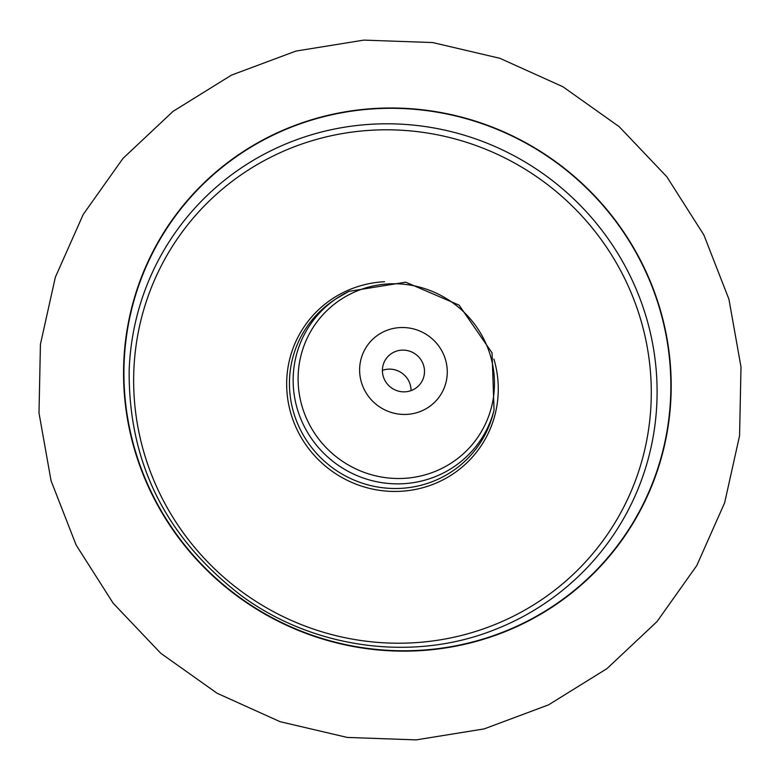 <?xml version="1.0" encoding="UTF-8"?>
<svg xmlns="http://www.w3.org/2000/svg" width="780" height="780" viewBox="0 0 780 780"><rect width="100%" height="100%" fill="white"/><g stroke="black" fill="none" stroke-linecap="round" stroke-linejoin="round"><path stroke-width="1.17" d="M494.052 410.153L492.053 352.852L459.098 305.126L405.717 282.185L348.933 291.359L336.326 298.613A102.892 100.386 -144.7 0 0 307.817 432.89A102.892 100.386 -144.7 0 0 441.509 473.899A102.892 100.386 -144.7 0 0 494.052 410.153L493.096 413.79A104.305 101.761 -144.7 0 1 439.832 478.403A104.305 101.761 -144.7 0 1 304.307 436.839A104.305 101.761 -144.7 0 1 333.216 300.719L336.326 298.613A102.892 100.386 -144.7 0 1 348.913 291.379M493.906 359.053A106.665 104.052 -144.7 0 1 440.456 481.114A106.665 104.052 -144.7 0 1 298.174 431.925A106.665 104.052 -144.7 0 1 344.477 291.915A106.665 104.052 -144.7 0 1 384.56 281.716M521.45 624.058A275.701 268.964 -144.7 0 1 153.679 496.909A275.701 268.964 -144.7 0 1 273.341 135.018A275.701 268.964 -144.7 0 1 641.111 262.177A275.701 268.964 -144.7 0 1 521.45 624.058M641.404 262.051A276.052 269.305 -144.7 0 1 521.586 624.4A276.052 269.305 -144.7 0 1 153.348 497.084A276.052 269.305 -144.7 0 1 273.166 134.735A276.052 269.305 -144.7 0 1 641.404 262.051M382.415 370.363A21.206 20.689 -144.7 0 1 396.923 370.461A21.206 20.689 -144.7 0 1 411.04 390.614A21.206 20.689 35.3 0 0 382.415 370.363M396.532 390.526A21.206 20.689 -144.7 0 1 386.129 358.732A21.206 20.689 -144.7 0 1 410.368 351.439A21.206 20.689 -144.7 0 1 420.771 383.233A21.206 20.689 -144.7 0 1 396.532 390.526M417.865 330.272A44.187 43.105 -144.7 0 1 444.844 386.227A44.187 43.105 -144.7 0 1 389.035 411.694A44.187 43.105 -144.7 0 1 362.056 355.738A44.187 43.105 -144.7 0 1 417.865 330.272M428.561 289.936A98.982 96.564 -144.7 0 1 489.002 415.282A98.982 96.564 -144.7 0 1 363.987 472.319A98.982 96.564 -144.7 0 1 303.556 346.973A98.982 96.564 -144.7 0 1 428.561 289.936M509.876 617.935A260.93 254.563 35.3 0 0 623.132 275.428A260.93 254.563 35.3 0 0 275.057 155.083A260.93 254.563 35.3 0 0 161.801 497.591A260.93 254.563 35.3 0 0 509.876 617.935M273.283 149.584A266.194 259.701 -144.7 0 1 628.378 272.356A266.194 259.701 -144.7 0 1 512.831 621.767A266.194 259.701 -144.7 0 1 495.095 629.509C414.716 661.908 315.588 649.535 242.648 596.642C166.335 538.639 128.505 463.33 129.158 370.695A266.194 259.701 -144.7 0 1 273.283 149.584M76.118 545.005L113.168 603.223L160.768 653.279L217.123 693.264L280.078 721.685L347.276 737.432L416.159 739.889L484.117 728.91L548.545 704.867L606.938 668.645L656.994 621.611L696.755 565.607L724.63 502.827L739.567 435.757L741 366.99L728.929 299.218L703.882 234.995L666.832 176.768L619.222 126.721L562.867 86.726L499.912 58.315L432.724 42.559L363.831 40.111L295.873 51.09L231.445 75.133L173.053 111.364L122.986 158.399L83.236 214.412L55.361 277.183L40.433 344.263L39 413.02L51.071 480.792L76.118 545.005"/></g></svg>
